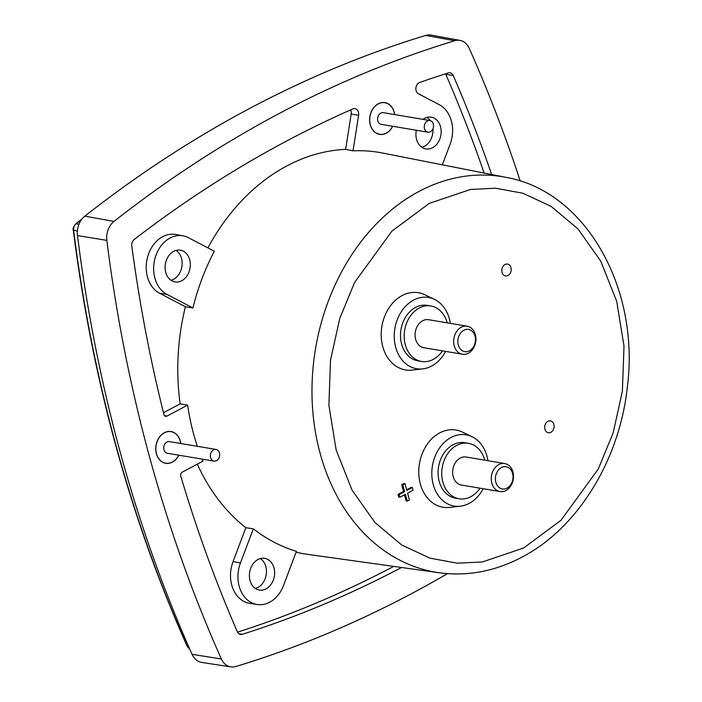 <?xml version="1.0" encoding="UTF-8"?>
<svg xmlns="http://www.w3.org/2000/svg" width="702" height="702" viewBox="0 0 702 702"><rect width="100%" height="100%" fill="white"/><g stroke="black" fill="none" stroke-linecap="round" stroke-linejoin="round"><path stroke-width="1.05" d="M505.835 177.325C585.6 191.058 640.347 288.575 627.29 387.364C619.541 460.126 577.614 528.343 521.788 557.248C494.963 571.34 467.453 576.509 439.25 572.771A200.553 155.862 -80.4 0 1 320.165 453.527A200.553 155.862 -80.4 0 1 419.129 191.365A200.553 155.862 -80.4 0 1 505.835 177.325L382.511 153.027A204.036 158.564 99.6 0 0 353.018 150.825L345.621 149.377A204.247 158.731 99.6 0 0 207.915 247.876M192.918 307.959L166.997 294.41A30.686 23.85 99.6 0 1 155.037 258.213A30.686 23.85 99.6 0 1 183.046 235.828A30.686 23.85 99.6 0 1 188.408 237.68L214.329 251.228A204.036 158.564 99.6 0 0 192.918 307.959L185.398 306.739A204.247 158.731 99.6 0 0 180.16 403.843L187.671 405.098A204.036 158.564 99.6 0 0 193.612 434.029A204.036 158.564 99.6 0 0 197.359 446.305M269.665 602.219A30.686 23.85 99.6 0 0 283.547 585.459L296.428 551.333A204.036 158.564 99.6 0 1 253.334 528.817L240.453 562.943A30.686 23.85 99.6 0 0 257.16 604.501A30.686 23.85 99.6 0 0 269.665 602.219M257.985 559.503A16.102 12.513 -80.4 0 1 264.54 558.301A16.102 12.513 -80.4 0 1 274.605 571.902A16.102 12.513 -80.4 0 1 266.023 588.899A16.102 12.513 -80.4 0 1 259.196 590.057A16.102 12.513 -80.4 0 1 249.394 576.333A16.102 12.513 -80.4 0 1 257.985 559.503M255.317 588.443A15.988 12.425 99.6 0 0 257.915 587.434A15.988 12.425 99.6 0 0 266.383 573.218A15.988 12.425 99.6 0 0 260.345 558.555M392.734 126.272A16.102 12.513 -80.4 0 1 386.267 133.204A16.102 12.513 -80.4 0 1 379.44 134.354A16.102 12.513 -80.4 0 1 369.629 120.63A16.102 12.513 -80.4 0 1 378.22 103.799A16.102 12.513 -80.4 0 1 384.784 102.606A16.102 12.513 -80.4 0 1 394.7 114.593M422.92 119.349A16.102 12.513 -80.4 0 1 424.526 118.34A16.102 12.513 -80.4 0 1 431.089 117.137A16.102 12.513 -80.4 0 1 441.146 130.739A16.102 12.513 -80.4 0 1 432.572 147.736A16.102 12.513 -80.4 0 1 425.745 148.894A16.102 12.513 -80.4 0 1 416.339 130.247M421.858 147.28A15.988 12.425 99.6 0 0 424.456 146.27A15.988 12.425 99.6 0 0 432.941 128.835M430.133 120.569A15.988 12.425 99.6 0 0 426.886 117.392M520.235 181.055A1361.775 1058.3 99.6 0 0 469.19 48.245A17.761 13.803 99.6 0 0 460.012 40.391A17.761 13.803 99.6 0 0 454.773 40.716A1361.775 1058.3 99.6 0 0 114.005 221.393A17.761 13.803 99.6 0 0 106.844 240.374A1361.775 1058.3 99.6 0 0 221.358 658.994A17.761 13.803 99.6 0 0 230.826 666.9A17.761 13.803 99.6 0 0 235.784 666.523A1361.775 1058.3 99.6 0 0 411.012 593.927A1361.775 1058.3 99.6 0 0 447.499 573.648M178.852 455.194A16.102 12.513 -80.4 0 1 172.385 462.127A16.102 12.513 -80.4 0 1 165.558 463.276A16.102 12.513 -80.4 0 1 155.756 449.552A16.102 12.513 -80.4 0 1 164.338 432.722A16.102 12.513 -80.4 0 1 170.902 431.528A16.102 12.513 -80.4 0 1 180.818 443.515M442.348 164.812L450.096 144.296A30.686 23.85 99.6 0 0 439.25 104.677L418.48 93.814A6.028 4.686 -80.4 0 1 415.865 88.338A6.028 4.686 -80.4 0 1 419.076 82.748A6.028 4.686 -80.4 0 1 419.673 82.485A1331.685 1034.915 -80.4 0 1 448.271 72.938A6.028 4.686 -80.4 0 1 449.991 72.797A6.028 4.686 -80.4 0 1 453.229 75.526A1331.685 1034.915 -80.4 0 1 491.646 174.526M187.671 405.098L166.953 416.084A3.062 2.378 -80.4 0 1 165.654 416.304A3.062 2.378 -80.4 0 1 163.899 414.426A1331.685 1034.915 -80.4 0 1 131.792 245.954A6.028 4.686 -80.4 0 1 134.257 239.435A1331.685 1034.915 -80.4 0 1 287.048 140.786A1331.685 1034.915 -80.4 0 1 352.773 108.95A6.028 4.686 -80.4 0 1 354.922 108.643A6.028 4.686 -80.4 0 1 358.608 115.286L353.018 150.825M173.675 251.342A16.102 12.513 -80.4 0 1 180.238 250.149A16.102 12.513 -80.4 0 1 190.303 263.741A16.102 12.513 -80.4 0 1 181.721 280.747A16.102 12.513 -80.4 0 1 174.895 281.897A16.102 12.513 -80.4 0 1 165.093 268.173A16.102 12.513 -80.4 0 1 173.675 251.342M171.007 280.282A15.988 12.425 99.6 0 0 173.613 279.282A15.988 12.425 99.6 0 0 182.081 265.058A15.988 12.425 99.6 0 0 176.044 250.403M392.637 126.255A15.988 12.425 -80.4 0 1 386.232 133.099A15.988 12.425 -80.4 0 1 379.589 134.266A15.988 12.425 -80.4 0 1 369.726 120.7A15.988 12.425 -80.4 0 1 378.246 103.905A15.988 12.425 -80.4 0 1 384.898 102.738A15.988 12.425 -80.4 0 1 394.603 114.584M178.756 455.177A15.988 12.425 -80.4 0 1 172.359 462.021A15.988 12.425 -80.4 0 1 165.707 463.188A15.988 12.425 -80.4 0 1 155.844 449.622A15.988 12.425 -80.4 0 1 164.365 432.827A15.988 12.425 -80.4 0 1 171.016 431.66A15.988 12.425 -80.4 0 1 180.721 443.497M483.204 488.724A36.118 28.071 -80.4 0 1 469.138 503.404A36.118 28.071 -80.4 0 1 460.293 506.203A36.118 28.071 -80.4 0 1 432.186 479.255A36.118 28.071 -80.4 0 1 451.096 437.451A36.118 28.071 -80.4 0 1 471.998 436.679A36.118 28.071 -80.4 0 1 487.925 460.696M460.293 506.203L449.649 507.406A39.145 30.423 -80.4 0 1 419.191 478.202A39.145 30.423 -80.4 0 1 439.689 432.888A39.145 30.423 -80.4 0 1 462.337 432.055L471.998 436.679M445.638 351.404A36.118 28.071 -80.4 0 1 431.572 366.084A36.118 28.071 -80.4 0 1 422.727 368.883A36.118 28.071 -80.4 0 1 394.621 341.935A36.118 28.071 -80.4 0 1 413.531 300.131A36.118 28.071 -80.4 0 1 434.433 299.359A36.118 28.071 -80.4 0 1 450.359 323.376M422.727 368.883L412.083 370.086A39.145 30.423 -80.4 0 1 381.625 340.882A39.145 30.423 -80.4 0 1 402.123 295.568A39.145 30.423 -80.4 0 1 424.771 294.735L434.433 299.359M504.992 264.522A6.011 4.668 -80.4 0 1 507.441 264.075A6.011 4.668 -80.4 0 1 511.196 269.156A6.011 4.668 -80.4 0 1 507.994 275.5A6.011 4.668 -80.4 0 1 505.449 275.93A6.011 4.668 -80.4 0 1 501.781 270.805A6.011 4.668 -80.4 0 1 504.992 264.522M547.885 421.305A6.011 4.668 -80.4 0 1 550.333 420.858A6.011 4.668 -80.4 0 1 554.089 425.938A6.011 4.668 -80.4 0 1 550.886 432.283A6.011 4.668 -80.4 0 1 548.332 432.713A6.011 4.668 -80.4 0 1 544.673 427.588A6.011 4.668 -80.4 0 1 547.885 421.305M427.922 132.195L381.256 124.342A5.923 4.598 -80.4 0 1 377.606 119.314A5.923 4.598 -80.4 0 1 380.765 113.092A5.923 4.598 -80.4 0 1 383.222 112.662L429.887 120.525A5.923 4.598 -80.4 0 1 433.538 125.544A5.923 4.598 -80.4 0 1 430.387 131.765A5.923 4.598 -80.4 0 1 427.922 132.195A5.923 4.598 -80.4 0 1 424.271 127.176A5.923 4.598 -80.4 0 1 427.43 120.955A5.923 4.598 -80.4 0 1 429.887 120.525M214.04 461.117L167.383 453.264A5.923 4.598 -80.4 0 1 163.724 448.236A5.923 4.598 -80.4 0 1 166.883 442.014A5.923 4.598 -80.4 0 1 169.349 441.584L216.005 449.438A5.923 4.598 -80.4 0 1 219.665 454.466A5.923 4.598 -80.4 0 1 216.506 460.688A5.923 4.598 -80.4 0 1 214.04 461.117A5.923 4.598 -80.4 0 1 210.389 456.089A5.923 4.598 -80.4 0 1 213.548 449.877A5.923 4.598 -80.4 0 1 216.005 449.438M480.036 488.188A28.124 21.859 -80.4 0 1 470.823 496.726A28.124 21.859 -80.4 0 1 459.126 498.78A28.124 21.859 -80.4 0 1 441.777 474.912A28.124 21.859 -80.4 0 1 456.765 445.366A28.124 21.859 -80.4 0 1 468.462 443.313A28.124 21.859 -80.4 0 1 484.749 460.161M459.126 498.78L455.449 498.157A28.124 21.859 -80.4 0 1 438.101 474.289A28.124 21.859 -80.4 0 1 453.097 444.743A28.124 21.859 -80.4 0 1 464.785 442.69L468.462 443.313M442.471 350.868A28.124 21.859 -80.4 0 1 433.248 359.406A28.124 21.859 -80.4 0 1 421.56 361.46A28.124 21.859 -80.4 0 1 404.212 337.592A28.124 21.859 -80.4 0 1 419.199 308.046A28.124 21.859 -80.4 0 1 430.896 305.993A28.124 21.859 -80.4 0 1 447.183 322.841M421.56 361.46L417.883 360.837A28.124 21.859 -80.4 0 1 400.535 336.969A28.124 21.859 -80.4 0 1 415.531 307.423A28.124 21.859 -80.4 0 1 427.22 305.37L430.896 305.993M500.017 491.549L461.433 485.056A14.207 11.039 -80.4 0 1 452.667 472.999A14.207 11.039 -80.4 0 1 460.24 458.073A14.207 11.039 -80.4 0 1 466.154 457.028L504.729 463.531A14.207 11.039 -80.4 0 1 512.934 471.937A14.207 11.039 -80.4 0 1 505.923 490.514A14.207 11.039 -80.4 0 1 500.017 491.549A14.207 11.039 -80.4 0 1 491.812 483.143A14.207 11.039 -80.4 0 1 498.824 464.566A14.207 11.039 -80.4 0 1 504.729 463.531M462.451 354.229L423.868 347.736A14.207 11.039 -80.4 0 1 415.101 335.679A14.207 11.039 -80.4 0 1 422.674 320.753A14.207 11.039 -80.4 0 1 428.589 319.708L467.163 326.211A14.207 11.039 -80.4 0 1 475.368 334.617A14.207 11.039 -80.4 0 1 468.357 353.194A14.207 11.039 -80.4 0 1 462.451 354.229A14.207 11.039 -80.4 0 1 454.247 345.823A14.207 11.039 -80.4 0 1 461.258 327.246A14.207 11.039 -80.4 0 1 467.163 326.211M495.849 482.283A11.25 8.74 -80.4 0 1 501.403 467.576A11.25 8.74 -80.4 0 1 512.574 473.42A11.25 8.74 -80.4 0 1 507.019 488.118A11.25 8.74 -80.4 0 1 495.849 482.283M458.283 344.963A11.25 8.74 -80.4 0 1 463.838 330.256A11.25 8.74 -80.4 0 1 475.008 336.1A11.25 8.74 -80.4 0 1 469.454 350.798A11.25 8.74 -80.4 0 1 458.283 344.963M404.65 491.619L399.148 494.533L398.043 494.348L403.545 491.435L404.65 491.619L402.799 484.863L401.693 484.67L403.896 483.511L405.001 483.696L402.799 484.863M405.001 483.696L406.844 490.452L412.346 487.53L413.092 490.233L407.59 493.155L409.433 499.912L407.239 501.079L405.387 494.322L399.886 497.235L399.148 494.533M399.886 497.235L398.78 497.051L398.043 494.348M403.545 491.435L401.693 484.67M412.346 487.53L411.249 487.346L406.66 489.777M404.466 494.805L406.133 500.895L407.239 501.079M484.126 173.043A1331.58 1034.836 99.6 0 0 445.805 74.342A5.923 4.598 99.6 0 0 445.533 73.807M460.012 40.391L431.063 35.1A18.173 14.119 99.6 0 0 425.693 35.433A1362.187 1058.616 99.6 0 0 84.828 216.163A18.173 14.119 99.6 0 0 77.501 235.582A1362.187 1058.616 99.6 0 0 192.05 654.325A18.173 14.119 99.6 0 0 201.737 662.416L230.826 666.9M401.535 567.488A1331.685 1034.915 -80.4 0 1 242.278 634.31A6.028 4.686 -80.4 0 1 240.453 634.433A6.028 4.686 -80.4 0 1 237.32 631.712A1331.685 1034.915 -80.4 0 1 180.791 476.193A3.062 2.378 -80.4 0 1 182.283 472.121L203.001 461.135A204.036 158.564 99.6 0 1 202.158 459.117M185.398 306.739L159.608 293.26A30.791 23.929 -80.4 0 1 147.613 256.95A30.791 23.929 -80.4 0 1 175.719 234.486L183.046 235.828M345.621 149.377L351.175 114.04A5.923 4.598 99.6 0 0 350.605 109.907M237.53 632.142A1331.58 1034.836 99.6 0 0 393.708 566.4M257.16 604.501L249.798 603.369A30.791 23.929 -80.4 0 1 233.038 561.661L245.849 527.72L253.334 528.817M180.16 403.843L163.461 412.697M296.112 552.193A204.247 158.731 99.6 0 0 307.397 554.317L439.25 572.771M197.323 464.145A204.247 158.731 99.6 0 0 245.849 527.72M429.308 203.387L470.472 189.461L495.542 188.224L522.893 193.225L551.131 206.37L578.027 228.992L600.798 261.205L616.716 301.333L624.008 346.033L622.402 391.172L613.127 432.976L598.323 468.936L560.977 520.305L523.587 548.016L482.432 561.951L457.353 563.188L430.001 558.178L401.763 545.042L374.868 522.42L352.097 490.207L336.179 450.079L328.896 405.37L330.502 360.24L339.768 318.436L354.58 282.476L391.918 231.107L429.308 203.387M77.395 231.011L73.315 230.195C72.481 229.264 73.289 227.158 75.746 223.868A1.483 0.711 51.8 0 1 76.097 223.798A6.143 4.774 99.6 0 0 73.622 230.353A1350.745 1049.727 99.6 0 0 187.425 646.34A6.143 4.774 99.6 0 0 189.566 648.701M189.575 648.736L187.101 646.138A1.483 0.605 -24 0 0 187.425 646.34L188.619 646.551M81.608 219.498A1350.745 1049.727 99.6 0 0 76.097 223.798L78.966 224.245M445.805 74.342L453.229 75.526M242.278 634.31L238.794 633.669M166.997 294.41L159.608 293.26M164.522 415.645L166.953 416.084M358.608 115.286L351.175 114.04M454.773 40.716L425.693 35.433M114.005 221.393L84.828 216.163M106.844 240.374L77.501 235.582M221.358 658.994L192.05 654.325M233.038 561.661L240.453 562.943M378.124 134.021L379.589 134.266M164.242 462.943L165.707 463.188M187.101 646.138C130.01 517.637 92.076 378.992 73.315 230.195M82.002 218.989L75.746 223.868M169.551 431.414L171.016 431.66M383.432 102.492L384.898 102.738"/></g></svg>
